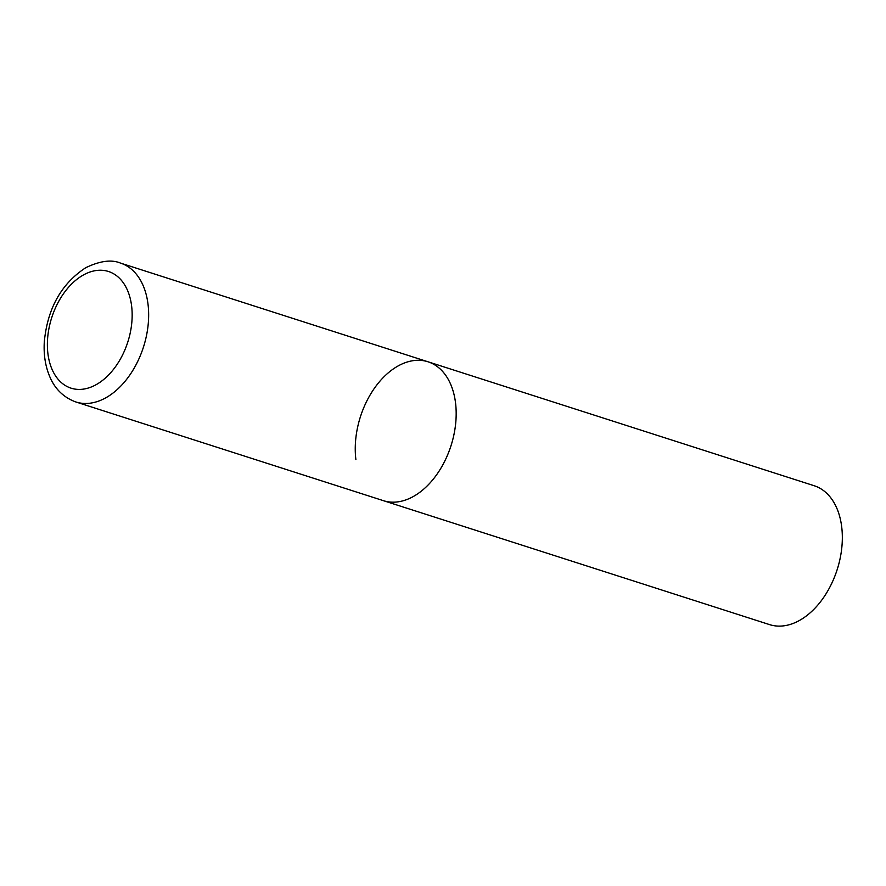 <?xml version="1.0" encoding="UTF-8"?>
<svg xmlns="http://www.w3.org/2000/svg" width="886" height="886" viewBox="0 0 886 886"><rect width="100%" height="100%" fill="white"/><g stroke="black" fill="none" stroke-linecap="round" stroke-linejoin="round"><path stroke-width="1.33" d="M355.884 459.524A72.94 47.556 107.8 0 1 375.73 386.429A72.94 47.556 107.8 0 1 428.004 361.787L814.156 485.727A72.94 47.556 107.8 0 1 841.7 526.882A72.94 47.556 107.8 0 1 821.854 599.977A72.94 47.556 107.8 0 1 769.58 624.619L383.428 500.679A72.94 47.556 -72.2 0 0 413.707 496.293A72.94 47.556 -72.2 0 0 455.614 424.006A72.94 47.556 -72.2 0 0 428.004 361.787A72.94 47.556 107.8 0 1 455.548 402.942A72.94 47.556 107.8 0 1 435.702 476.037A72.94 47.556 107.8 0 1 383.428 500.679L75.908 401.978A72.94 47.556 -72.2 0 0 106.187 397.592A72.94 47.556 -72.2 0 0 148.095 325.306A72.94 47.556 -72.2 0 0 120.485 263.087C111.492 259.343 99.908 260.894 85.721 267.727C61.311 283.741 47.512 308.45 44.3 341.83C43.503 355.397 45.563 367.557 50.502 378.322C53.703 385.521 60.901 396.618 75.908 401.978M83.062 275.169A61.267 39.948 -72.2 0 0 47.91 353.592A61.267 39.948 -72.2 0 0 96.485 384.48A61.267 39.948 -72.2 0 0 131.626 306.058A61.267 39.948 -72.2 0 0 83.062 275.169M428.004 361.787L120.485 263.087"/></g></svg>
